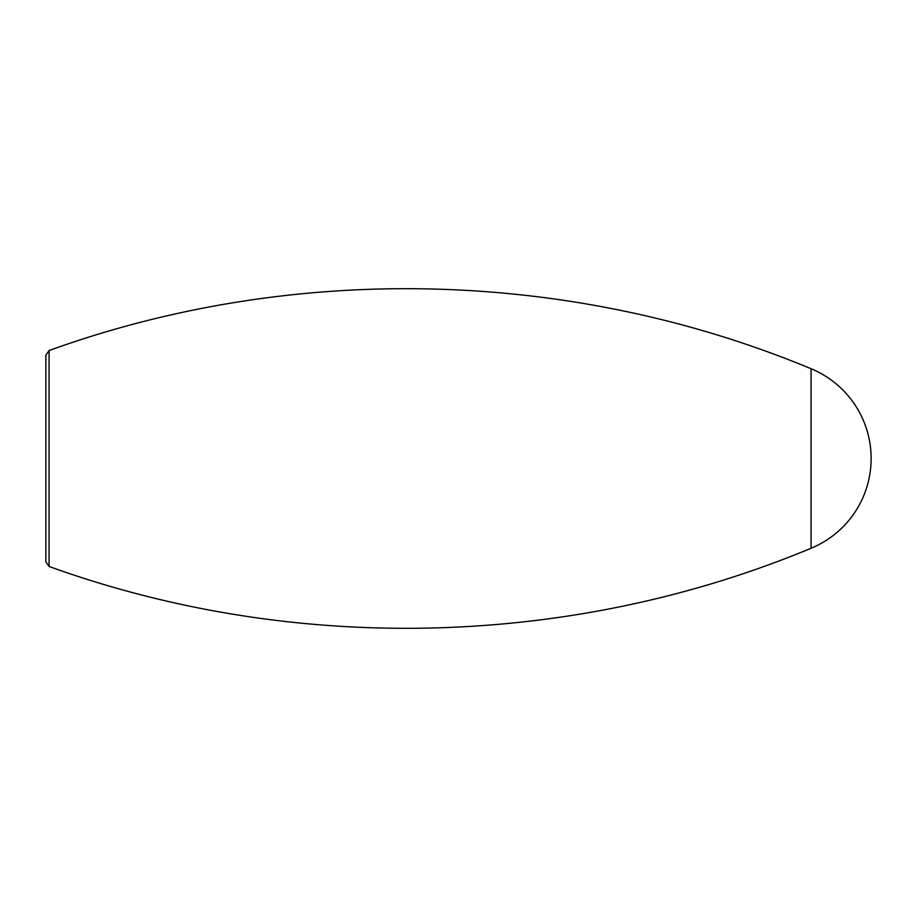 <?xml version="1.0" encoding="UTF-8"?>
<svg xmlns="http://www.w3.org/2000/svg" width="917" height="917" viewBox="0 0 917 917"><rect width="100%" height="100%" fill="white"/><g stroke="black" fill="none" stroke-linecap="round" stroke-linejoin="round"><path stroke-width="1.38" d="M49.071 566.465L49.071 350.535L45.85 355.108L45.85 561.892L49.071 566.465C293.715 654.853 570.924 648.227 811.064 548.263A97.099 97.099 0 0 0 811.064 368.737L811.064 548.263M45.85 458.5L45.85 504.018M49.071 350.535C293.715 262.147 570.924 268.773 811.064 368.737"/></g></svg>
